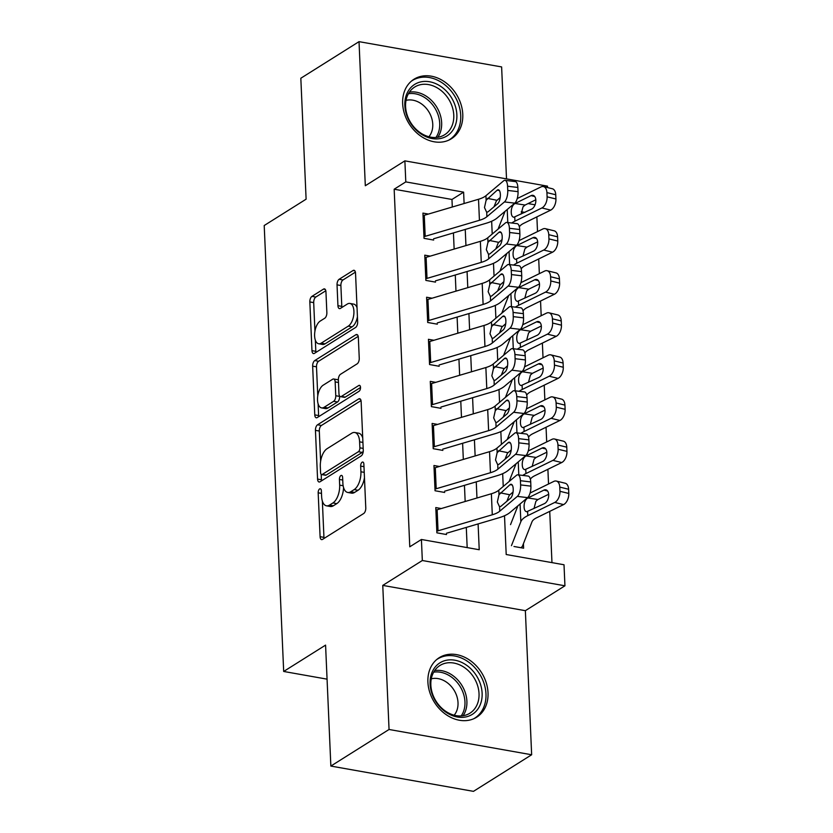 <?xml version="1.0" encoding="UTF-8"?>
<svg xmlns="http://www.w3.org/2000/svg" width="833" height="833" viewBox="0 0 833 833"><rect width="100%" height="100%" fill="white"/><g stroke="black" fill="none" stroke-linecap="round" stroke-linejoin="round"><path stroke-width="1.25" d="M319.643 488.919A3.093 1.531 -79.9 0 0 318.175 492.813L320.091 536.691A4.425 2.187 -79.9 0 0 321.6 539.607A4.425 2.187 -79.9 0 0 322.558 539.378L363.677 513.524A4.425 2.187 -79.9 0 0 365.781 507.963L363.865 464.085A3.093 1.531 -79.9 0 0 362.813 462.044A3.093 1.531 -79.9 0 0 362.147 462.2A3.093 1.531 -79.9 0 0 360.668 466.095L360.918 471.77A14.151 7.018 -79.9 0 1 354.181 489.585L350.755 491.741A14.151 7.018 -79.9 0 1 347.705 492.459A14.151 7.018 -79.9 0 1 342.873 483.119L342.623 477.444A3.093 1.531 -79.9 0 0 341.561 475.404A3.093 1.531 -79.9 0 0 340.895 475.56A3.093 1.531 -79.9 0 0 339.427 479.454L339.666 485.129A14.151 7.018 -79.9 0 1 332.94 502.945L329.504 505.1A14.151 7.018 -79.9 0 1 326.463 505.818A14.151 7.018 -79.9 0 1 321.621 496.478L321.371 490.804A3.093 1.531 -79.9 0 0 320.309 488.763A3.093 1.531 -79.9 0 0 319.643 488.919M402.651 103.656A35.153 27.853 57.8 0 0 420.269 135.748A35.153 27.853 57.8 0 0 451.413 138.736A35.153 27.853 57.8 0 0 462.773 114.308A35.153 27.853 57.8 0 0 445.155 82.217A35.153 27.853 57.8 0 0 414.001 79.229A35.153 27.853 57.8 0 0 402.651 103.656M427.902 682.102A35.153 27.853 57.8 0 0 445.52 714.204A35.153 27.853 57.8 0 0 476.674 717.192A35.153 27.853 57.8 0 0 488.023 692.764A35.153 27.853 57.8 0 0 470.406 660.663A35.153 27.853 57.8 0 0 439.262 657.674A35.153 27.853 57.8 0 0 427.902 682.102M325.942 291.81A4.425 2.187 -79.9 0 0 324.433 288.884A4.425 2.187 -79.9 0 0 323.485 289.113L311.948 296.371A4.425 2.187 -79.9 0 0 309.834 301.931L311.969 350.662A4.425 2.187 -79.9 0 0 313.479 353.577A4.425 2.187 -79.9 0 0 314.437 353.348L355.556 327.494A4.425 2.187 -79.9 0 0 357.659 321.934L355.535 273.203A4.425 2.187 -79.9 0 0 354.025 270.288A4.425 2.187 -79.9 0 0 353.067 270.506L339.135 279.274A4.425 2.187 -79.9 0 0 337.032 284.834L337.938 305.69A4.425 2.187 -79.9 0 0 339.447 308.616A4.425 2.187 -79.9 0 0 340.405 308.387L347.319 304.045A11.829 5.862 -79.9 0 1 349.86 303.431A11.829 5.862 -79.9 0 1 353.879 313.645A11.829 5.862 -79.9 0 1 348.277 326.13L321.205 343.154A11.829 5.862 -79.9 0 1 318.654 343.758A11.829 5.862 -79.9 0 1 314.645 333.554A11.829 5.862 -79.9 0 1 320.236 321.059L324.755 318.227A4.425 2.187 -79.9 0 0 326.859 312.656L325.942 291.81M452.298 207.001L451.975 199.462L394.165 189.216L405.796 181.896L404.88 160.863L547.489 186.144L547.552 187.581M330.857 766.068L389.053 729.479L531.652 754.76L473.467 791.35L330.857 766.068L325.578 645.117L283.678 671.46L264.207 225.524L306.107 199.181L300.828 78.24L359.023 41.65L365.312 185.738L404.88 160.863M531.652 754.76L525.363 610.683L382.764 585.401L389.053 729.479M382.764 585.401L422.331 560.515L421.415 539.482L479.225 549.738L478.1 523.926M394.165 189.216L409.774 546.802L421.415 539.482M317.55 424.788A4.425 2.187 -79.9 0 0 315.447 430.359L317.571 479.079A4.425 2.187 -79.9 0 0 319.091 482.005A4.425 2.187 -79.9 0 0 320.039 481.776L361.168 455.922A4.425 2.187 -79.9 0 0 363.271 450.351L361.137 401.631A4.425 2.187 -79.9 0 0 359.627 398.705A4.425 2.187 -79.9 0 0 358.679 398.934L317.55 424.788L321.403 425.476A4.425 2.187 -79.9 0 0 319.299 431.036L320.622 461.305M314.77 414.876L312.646 366.145A4.425 2.187 -79.9 0 1 314.749 360.574L355.868 334.72A4.425 2.187 -79.9 0 1 356.826 334.502A4.425 2.187 -79.9 0 1 358.336 337.417L359.252 358.273A4.425 2.187 -79.9 0 1 357.149 363.834L340.468 374.319A4.425 2.187 -79.9 0 0 338.365 379.89L338.969 393.717A4.425 2.187 -79.9 0 0 340.478 396.643A4.425 2.187 -79.9 0 0 341.426 396.414L358.794 385.492A3.093 1.531 -79.9 0 1 359.46 385.335A3.093 1.531 -79.9 0 1 360.512 388.011A3.093 1.531 -79.9 0 1 359.044 391.281L317.238 417.562A4.425 2.187 -79.9 0 1 316.28 417.791A4.425 2.187 -79.9 0 1 314.77 414.876L318.623 415.552L318.112 403.807M506.516 178.876L501.622 66.932L359.023 41.65M441.261 508.546L435.784 507.578L436.888 532.828L446.53 534.536M439.418 466.48L433.951 465.512L435.055 490.752L444.687 492.459M437.585 424.413L432.119 423.445L433.212 448.685L442.854 450.393M435.742 382.347L430.276 381.379L431.379 406.619L441.011 408.326M433.91 340.27L428.443 339.302L429.547 364.542L439.178 366.26M432.077 298.204L426.6 297.235L427.704 322.475L437.346 324.183M430.234 256.137L424.768 255.169L425.871 280.409L435.503 282.116M467.178 547.593L466.293 527.414M465.158 501.487L464.46 485.347M463.325 459.42L462.617 443.271M461.482 417.354L460.784 401.204M459.649 375.277L458.941 359.138M457.817 333.21L457.109 317.061M455.974 291.144L455.276 274.994M454.141 249.077L453.433 232.928M433.67 240.05L424.028 238.342L422.935 213.092L428.401 214.071M551.967 562.629L549.728 511.379M548.53 484.004L547.895 469.302M546.698 441.927L546.052 427.235M544.855 399.861L544.22 385.169M543.022 357.794L542.377 343.092M541.19 315.728L540.544 301.025M539.347 273.651L538.712 258.959M537.514 231.584L536.869 216.892M524.925 212.394L521.239 211.738M513.971 546.49L523.613 548.197L523.416 543.73M283.678 671.46L327.067 679.155M504.506 515.742L506.204 554.518L564.014 564.764L564.941 585.797L422.331 560.515M525.363 610.683L564.941 585.797M464.106 203.512L463.617 192.142L405.796 181.896M476.965 497.999L476.257 481.859M475.133 455.932L474.425 439.782M473.29 413.866L472.592 397.716M471.457 371.799L470.749 355.649M469.614 329.722L468.917 313.572M467.782 287.656L467.074 271.506M465.949 245.589L465.241 229.439M491.657 221.255L492.209 234.042M493.49 263.332L494.052 276.119M495.323 305.399L495.885 318.185M497.166 347.465L497.718 360.252M498.998 389.532L499.561 402.318M500.841 431.609L501.393 444.395M502.674 473.675L503.236 486.462M535.067 204.814L528.08 203.575M500.039 198.598L499.123 198.441M451.975 199.462L463.617 192.142M326.463 505.818L330.316 506.506A14.151 7.018 -79.9 0 0 333.367 505.777L329.504 505.1M343.54 487.482A14.151 7.018 -79.9 0 1 336.792 503.621L333.367 505.777M347.705 492.459L351.568 493.146A14.151 7.018 -79.9 0 0 354.608 492.418L350.755 491.741M364.458 477.694A14.151 7.018 -79.9 0 1 358.034 490.273L354.608 492.418M322.361 501.06L323.943 537.368A4.425 2.187 -79.9 0 0 324.079 538.42M361.012 400.579L321.403 425.476M321.194 474.341L321.423 479.766A4.425 2.187 -79.9 0 0 321.559 480.818M320.57 472.53A3.093 1.531 -79.9 0 0 321.632 474.571A3.093 1.531 -79.9 0 0 322.298 474.414L358.398 451.715A3.093 1.531 -79.9 0 0 359.877 447.821L359.606 441.834A14.151 7.018 -79.9 0 0 354.775 432.494A14.151 7.018 -79.9 0 0 351.724 433.222L327.046 448.727A14.151 7.018 -79.9 0 0 320.309 466.542L320.57 472.53M321.632 474.571L325.484 475.258A3.093 1.531 -79.9 0 0 326.151 475.102L322.298 474.414M363.271 451.038A3.093 1.531 -79.9 0 1 362.251 452.402L326.151 475.102M362.73 437.939A14.151 7.018 -79.9 0 0 358.627 433.181L354.775 432.494M317.769 395.862L316.498 366.832L312.646 366.145M358.211 336.365L318.602 361.262A4.425 2.187 -79.9 0 0 316.498 366.832M340.478 396.643L344.331 397.32A4.425 2.187 -79.9 0 0 345.289 397.102L360.522 387.512M323.162 385.2A11.829 5.862 -79.9 0 0 317.56 397.685A11.829 5.862 -79.9 0 0 321.58 407.899A11.829 5.862 -79.9 0 0 324.12 407.295L333.658 401.298A4.425 2.187 -79.9 0 0 335.761 395.727L335.158 381.899A4.425 2.187 -79.9 0 0 333.648 378.984A4.425 2.187 -79.9 0 0 332.7 379.202L323.162 385.2M321.58 407.899L325.432 408.587A11.829 5.862 -79.9 0 0 327.973 407.972L324.12 407.295M339.604 396.019L339.625 396.414A4.425 2.187 -79.9 0 1 337.521 401.985L327.973 407.972M338.375 380.275A4.425 2.187 -79.9 0 0 337.5 379.661L333.648 378.984M318.623 415.552A4.425 2.187 -79.9 0 0 318.758 416.604M318.654 343.758L322.517 344.446A11.829 5.862 -79.9 0 0 325.057 343.842L321.205 343.154M357.43 316.727A11.829 5.862 -79.9 0 1 352.13 326.817L325.057 343.842M357.045 307.783A11.829 5.862 -79.9 0 0 353.713 304.118L349.86 303.431M355.399 272.152L342.988 279.961A4.425 2.187 -79.9 0 0 340.884 285.521L341.79 306.377A4.425 2.187 -79.9 0 0 341.926 307.429M315.332 340.093L315.822 351.339A4.425 2.187 -79.9 0 0 315.957 352.401M325.818 290.748L315.801 297.048A4.425 2.187 -79.9 0 0 313.697 302.618L314.936 331.149M520.906 547.718A15.775 5.612 177.5 0 0 522.603 545.802L531.995 521.822A22.533 8.018 -2.5 0 1 536.619 517.782L563.577 504.6L554.747 502.445A9.017 5.321 -76.3 0 0 559.963 491.303L568.793 493.459A9.017 5.321 103.7 0 1 563.577 504.6M511.462 545.657L520.844 521.677A33.799 12.037 -2.5 0 1 527.789 515.637L554.747 502.445M510.546 524.623L517.907 505.818M530.08 493.032L553.82 481.412A9.017 5.321 -76.3 0 1 556.329 481.068L565.159 483.223A9.017 5.321 103.7 0 1 568.606 489.252L568.793 493.459M547.593 491.012L543.939 490.116A7.205 4.259 103.7 0 1 545.938 489.846A7.205 4.259 103.7 0 1 548.697 494.667A7.205 4.259 103.7 0 1 544.522 503.58L526.664 511.764M527.789 515.637L527.622 511.733C525.456 511.993 524.28 510.41 524.092 506.995C523.967 503.361 524.957 500.529 527.039 498.498L527.883 497.978L537.941 499.519L548.676 494.271M568.606 489.252L559.776 487.097L559.963 491.303M559.776 487.097A9.017 5.321 -76.3 0 0 556.329 481.068M543.939 490.116L527.883 497.978M537.941 499.519L535.9 501.289L534.005 508.526M435.898 510.171A15.775 5.612 -2.5 0 1 437.127 509.775L491.376 493.75A22.533 8.018 177.5 0 0 498.78 490.21L516.408 475.372A9.017 3.54 -83.1 0 1 517.855 474.831A9.017 3.54 -83.1 0 1 520.427 480.703L520.615 484.91L530.902 486.149L530.715 481.943L520.427 480.703M446.467 533.266L498.884 517.782A33.799 12.037 177.5 0 0 509.994 512.482L527.612 497.634L517.324 496.406A9.017 3.54 -83.1 0 0 520.615 484.91M436.815 531.204A15.775 5.612 -2.5 0 1 438.043 530.808L492.293 514.784A22.533 8.018 177.5 0 0 499.706 511.243L517.324 496.406M513.066 492.001L509.244 495.343L506.849 501.299M530.902 486.149A9.017 3.54 96.9 0 1 527.612 497.634M517.855 474.831L528.143 476.07A9.017 3.54 96.9 0 1 530.715 481.943M498.977 494.74L510.004 484.691A7.205 2.832 96.9 0 1 511.15 484.265A7.205 2.832 96.9 0 1 513.211 488.961A7.205 2.832 96.9 0 1 510.587 498.155L500.893 506.318L499.508 506.714L497.343 502.018L498.977 494.74L498.78 490.21M499.613 506.735L499.706 511.243M482.12 693.223A30.415 24.095 -122.2 0 1 457.348 717.005A30.415 24.095 -122.2 0 1 430.088 683.997A30.415 24.095 -122.2 0 1 454.86 660.205A30.415 24.095 -122.2 0 1 482.12 693.223M430.848 685.07A28.166 22.314 57.8 0 0 444.968 710.788A28.166 22.314 57.8 0 0 469.927 713.183A28.166 22.314 57.8 0 0 479.027 693.608A28.166 22.314 57.8 0 0 464.908 667.889A28.166 22.314 57.8 0 0 439.949 665.494A28.166 22.314 57.8 0 0 430.848 685.07M431.286 678.822A22.179 17.566 -122.2 0 1 458.015 702.688A22.179 17.566 -122.2 0 1 454.162 715.203M473.696 718.764A34.924 27.666 57.8 0 0 474.695 718.171A34.924 27.666 57.8 0 0 485.972 693.899A34.924 27.666 57.8 0 0 468.469 662.006A34.924 27.666 57.8 0 0 437.512 659.038A34.924 27.666 57.8 0 0 436.554 659.674M444.926 137.049A30.415 24.095 -122.2 0 1 408.941 120.358A30.415 24.095 -122.2 0 1 416.771 83.258A30.415 24.095 -122.2 0 1 452.756 99.95A30.415 24.095 -122.2 0 1 444.926 137.049M416.646 85.976A28.166 22.314 57.8 0 0 414.699 87.038A28.166 22.314 57.8 0 0 410.065 121.556A28.166 22.314 57.8 0 0 442.719 135.789A28.166 22.314 57.8 0 0 444.676 134.727A28.166 22.314 57.8 0 0 449.299 100.21A28.166 22.314 57.8 0 0 416.646 85.976M448.446 140.308A34.924 27.666 57.8 0 0 449.435 139.715A34.924 27.666 57.8 0 0 455.172 96.909A34.924 27.666 57.8 0 0 414.678 79.27A34.924 27.666 57.8 0 0 412.262 80.582A34.924 27.666 57.8 0 0 411.304 81.228M406.035 100.377A22.179 17.566 -122.2 0 1 428.662 111.528A22.179 17.566 -122.2 0 1 428.912 136.747M530.382 479.277A22.533 8.018 -2.5 0 1 534.786 475.716L561.734 462.534L552.904 460.378A9.017 5.321 -76.3 0 0 558.12 449.237L566.95 451.382A9.017 5.321 103.7 0 1 561.734 462.534M522.749 475.424A33.799 12.037 -2.5 0 1 525.956 473.56L552.904 460.378M509.119 481.505L516.064 463.752M528.247 450.955L551.987 439.345A9.017 5.321 -76.3 0 1 554.486 439.001L563.316 441.157A9.017 5.321 103.7 0 1 566.773 447.175L566.95 451.382M545.75 448.935L542.096 448.05A7.205 4.259 103.7 0 1 544.105 447.779A7.205 4.259 103.7 0 1 546.865 452.59A7.205 4.259 103.7 0 1 542.689 461.513L524.821 469.697M525.956 473.56L525.779 469.666C523.613 469.916 522.447 468.344 522.26 464.929C522.135 461.295 523.114 458.462 525.207 456.432L526.039 455.901L536.108 457.452L546.833 452.204M566.773 447.175L557.943 445.03L558.12 449.237M557.943 445.03A9.017 5.321 -76.3 0 0 554.486 439.001M542.096 448.05L526.039 455.901M536.108 457.452L534.068 459.212L532.172 466.449M528.538 437.21A22.533 8.018 -2.5 0 1 532.943 433.649L559.901 420.467L551.071 418.312A9.017 5.321 -76.3 0 0 556.288 407.16L565.118 409.315A9.017 5.321 103.7 0 1 559.901 420.467M520.906 433.358A33.799 12.037 -2.5 0 1 524.113 431.494L551.071 418.312M507.276 439.439L514.232 421.675M526.414 408.888L550.155 397.279A9.017 5.321 -76.3 0 1 552.654 396.935L561.484 399.09A9.017 5.321 103.7 0 1 564.93 405.109L565.118 409.315M543.918 406.868L540.263 405.983A7.205 4.259 103.7 0 1 542.262 405.702A7.205 4.259 103.7 0 1 545.021 410.523A7.205 4.259 103.7 0 1 540.846 419.436L522.989 427.621M524.113 431.494L523.947 427.589C521.781 427.85 520.604 426.277 520.427 422.852C520.302 419.228 521.281 416.396 523.363 414.365L524.207 413.834L534.265 415.386L545.001 410.138M564.93 405.109L556.1 402.953L556.288 407.16M556.1 402.953A9.017 5.321 -76.3 0 0 552.654 396.935M540.263 405.983L524.207 413.834M534.265 415.386L532.225 417.146L530.329 424.382M526.706 395.134A22.533 8.018 -2.5 0 1 531.11 391.583L558.058 378.39L549.228 376.235A9.017 5.321 -76.3 0 0 554.445 365.093L563.275 367.249A9.017 5.321 103.7 0 1 558.058 378.39M519.074 391.281A33.799 12.037 -2.5 0 1 522.281 389.428L549.228 376.235M505.444 397.372L512.389 379.609M524.571 366.822L548.312 355.202A9.017 5.321 -76.3 0 1 550.811 354.868L559.651 357.013A9.017 5.321 103.7 0 1 563.098 363.042L563.275 367.249M542.075 364.802L538.43 363.906A7.205 4.259 103.7 0 1 540.43 363.636A7.205 4.259 103.7 0 1 543.189 368.457A7.205 4.259 103.7 0 1 539.013 377.37L521.156 385.554M522.281 389.428L522.114 385.523C519.948 385.783 518.772 384.2 518.584 380.785C518.459 377.151 519.438 374.319 521.531 372.299L522.374 371.768L532.433 373.319L543.158 368.061M563.098 363.042L554.268 360.887L554.445 365.093M554.268 360.887A9.017 5.321 -76.3 0 0 550.811 354.868M538.43 363.906L522.374 371.768M532.433 373.319L530.392 375.079L528.497 382.316M524.863 353.067A22.533 8.018 -2.5 0 1 529.278 349.506L556.225 336.324L547.396 334.168A9.017 5.321 -76.3 0 0 552.612 323.027L561.442 325.182A9.017 5.321 103.7 0 1 556.225 336.324M517.241 349.214A33.799 12.037 -2.5 0 1 520.448 347.361L547.396 334.168M503.601 355.306L510.556 337.542M522.739 324.755L546.479 313.135A9.017 5.321 -76.3 0 1 548.978 312.791L557.808 314.947A9.017 5.321 103.7 0 1 561.255 320.976L561.442 325.182M540.242 322.735L536.587 321.84A7.205 4.259 103.7 0 1 538.587 321.569A7.205 4.259 103.7 0 1 541.346 326.39A7.205 4.259 103.7 0 1 537.181 335.303L519.313 343.488M520.448 347.361L520.271 343.456C518.105 343.717 516.929 342.134 516.752 338.719C516.627 335.085 517.605 332.252 519.698 330.222L520.531 329.691L530.59 331.242L541.325 325.995M561.255 320.976L552.425 318.82L552.612 323.027M552.425 318.82A9.017 5.321 -76.3 0 0 548.978 312.791M536.587 321.84L520.531 329.691M530.59 331.242L528.549 333.002L526.654 340.249M434.066 468.094A15.775 5.612 -2.5 0 1 435.284 467.698L489.544 451.673A22.533 8.018 177.5 0 0 496.947 448.133L514.575 433.295A9.017 3.54 -83.1 0 1 516.012 432.764A9.017 3.54 -83.1 0 1 518.595 438.637L518.772 442.844L529.059 444.083L528.882 439.876L518.595 438.637M444.635 491.199L497.041 475.716A33.799 12.037 177.5 0 0 508.151 470.406L525.779 455.568L515.492 454.329A9.017 3.54 -83.1 0 0 518.772 442.844M434.982 489.138A15.775 5.612 -2.5 0 1 436.2 488.742L490.46 472.707A22.533 8.018 177.5 0 0 497.863 469.177L515.492 454.329M511.233 449.935L507.401 453.277L505.017 459.222M529.059 444.083A9.017 3.54 96.9 0 1 525.779 455.568M516.012 432.764L526.3 434.003A9.017 3.54 96.9 0 1 528.882 439.876M497.145 452.673L508.161 442.625A7.205 2.832 96.9 0 1 509.317 442.188A7.205 2.832 96.9 0 1 511.379 446.894A7.205 2.832 96.9 0 1 508.755 456.078L499.061 464.241L497.665 464.637L495.51 459.951L497.145 452.673L496.947 448.133M497.78 464.668L497.863 469.177M432.223 426.027A15.775 5.612 -2.5 0 1 433.452 425.632L487.701 409.607A22.533 8.018 177.5 0 0 495.114 406.067L512.732 391.229A9.017 3.54 -83.1 0 1 514.18 390.698A9.017 3.54 -83.1 0 1 516.752 396.57L516.939 400.777L527.227 402.016L527.039 397.81L516.752 396.57M442.792 449.133L495.208 433.649A33.799 12.037 177.5 0 0 506.318 428.339L523.947 413.501L513.649 412.262A9.017 3.54 -83.1 0 0 516.939 400.777M433.15 447.061A15.775 5.612 -2.5 0 1 434.368 446.665L488.617 430.64A22.533 8.018 177.5 0 0 496.031 427.1L513.649 412.262M509.4 407.868L505.569 411.21L503.184 417.156M527.227 402.016A9.017 3.54 96.9 0 1 523.947 413.501M514.18 390.698L524.467 391.926A9.017 3.54 96.9 0 1 527.039 397.81M495.312 410.596L506.329 400.548A7.205 2.832 96.9 0 1 507.484 400.121A7.205 2.832 96.9 0 1 509.546 404.817A7.205 2.832 96.9 0 1 506.912 414.011L497.218 422.175L495.833 422.57L493.667 417.885L495.312 410.596L495.114 406.067M495.947 422.602L496.031 427.1M430.39 383.961A15.775 5.612 -2.5 0 1 431.609 383.565L485.868 367.54A22.533 8.018 177.5 0 0 493.271 364L510.9 349.162A9.017 3.54 -83.1 0 1 512.337 348.621A9.017 3.54 -83.1 0 1 514.919 354.504L515.106 358.711L525.394 359.939L525.207 355.733L514.919 354.504M440.959 407.056L493.365 391.572A33.799 12.037 177.5 0 0 504.475 386.273L522.104 371.435L511.816 370.196A9.017 3.54 -83.1 0 0 515.106 358.711M431.307 404.994A15.775 5.612 -2.5 0 1 432.535 404.599L486.784 388.574A22.533 8.018 177.5 0 0 494.188 385.033L511.816 370.196M507.557 365.791L503.736 369.144L501.341 375.089M525.394 359.939A9.017 3.54 96.9 0 1 522.104 371.435M512.337 348.621L522.635 349.86A9.017 3.54 96.9 0 1 525.207 355.733M493.469 368.53L504.486 358.482A7.205 2.832 96.9 0 1 505.641 358.055A7.205 2.832 96.9 0 1 507.703 362.751A7.205 2.832 96.9 0 1 505.079 371.945L495.385 380.108L493.99 380.504L491.834 375.818L493.469 368.53L493.271 364M494.104 380.535L494.188 385.033M428.558 341.894A15.775 5.612 -2.5 0 1 429.776 341.499L484.025 325.464A22.533 8.018 177.5 0 0 491.439 321.934L509.057 307.096A9.017 3.54 -83.1 0 1 510.504 306.554A9.017 3.54 -83.1 0 1 513.086 312.427L513.263 316.634L523.551 317.873L523.374 313.666L513.086 312.427M439.126 364.989L491.532 349.506A33.799 12.037 177.5 0 0 502.643 344.206L520.271 329.358L509.983 328.129A9.017 3.54 -83.1 0 0 513.263 316.634M429.474 362.928A15.775 5.612 -2.5 0 1 430.692 362.532L484.952 346.507A22.533 8.018 177.5 0 0 492.355 342.967L509.983 328.129M505.725 323.725L501.893 327.067L499.508 333.023M523.551 317.873A9.017 3.54 96.9 0 1 520.271 329.358M510.504 306.554L520.792 307.794A9.017 3.54 96.9 0 1 523.374 313.666M491.637 326.463L502.653 316.415A7.205 2.832 96.9 0 1 503.809 315.988A7.205 2.832 96.9 0 1 505.87 320.684A7.205 2.832 96.9 0 1 503.236 329.878L493.542 338.031L492.157 338.437L490.002 333.741L491.637 326.463L491.439 321.934M492.272 338.458L492.355 342.967M523.03 311.001A22.533 8.018 -2.5 0 1 527.435 307.439L554.393 294.257L545.563 292.102A9.017 5.321 -76.3 0 0 550.78 280.95L559.609 283.105A9.017 5.321 103.7 0 1 554.393 294.257M515.398 307.148A33.799 12.037 -2.5 0 1 518.605 305.284L545.563 292.102M501.768 313.229L508.724 295.476M520.896 282.679L544.636 271.069A9.017 5.321 -76.3 0 1 547.146 270.725L555.975 272.88A9.017 5.321 103.7 0 1 559.422 278.899L559.609 283.105M538.41 280.659L534.755 279.773A7.205 4.259 103.7 0 1 536.754 279.492A7.205 4.259 103.7 0 1 539.513 284.313A7.205 4.259 103.7 0 1 535.338 293.237L517.48 301.421M518.605 305.284L518.438 301.379C516.273 301.64 515.096 300.067 514.909 296.652C514.784 293.018 515.773 290.186 517.855 288.156L518.699 287.624L528.757 289.176L539.492 283.928M559.422 278.899L550.592 276.743L550.78 280.95M550.592 276.743A9.017 5.321 -76.3 0 0 547.146 270.725M534.755 279.773L518.699 287.624M528.757 289.176L526.716 290.936L524.821 298.172M426.715 299.818A15.775 5.612 -2.5 0 1 427.943 299.422L482.192 283.397A22.533 8.018 177.5 0 0 489.596 279.857L507.224 265.019A9.017 3.54 -83.1 0 1 508.671 264.488A9.017 3.54 -83.1 0 1 511.243 270.361L511.431 274.567L521.718 275.806L521.531 271.6L511.243 270.361M437.283 322.923L489.7 307.439A33.799 12.037 177.5 0 0 500.81 302.129L518.428 287.291L508.14 286.052A9.017 3.54 -83.1 0 0 511.431 274.567M427.631 320.861A15.775 5.612 -2.5 0 1 428.86 320.466L483.109 304.43A22.533 8.018 177.5 0 0 490.522 300.9L508.14 286.052M503.882 281.658L500.06 285.001L497.665 290.946M521.718 275.806A9.017 3.54 96.9 0 1 518.428 287.291M508.671 264.488L518.959 265.727A9.017 3.54 96.9 0 1 521.531 271.6M489.794 284.397L500.82 274.338A7.205 2.832 96.9 0 1 501.966 273.911A7.205 2.832 96.9 0 1 504.027 278.618A7.205 2.832 96.9 0 1 501.404 287.801L491.709 295.965L490.325 296.361L488.159 291.675L489.794 284.397L489.596 279.857M490.429 296.392L490.522 300.9M521.198 268.924A22.533 8.018 -2.5 0 1 525.602 265.373L552.55 252.18L543.72 250.035A9.017 5.321 -76.3 0 0 548.937 238.884L557.766 241.039A9.017 5.321 103.7 0 1 552.55 252.18M513.565 265.071A33.799 12.037 -2.5 0 1 516.772 263.218L543.72 250.035M499.935 271.162L506.881 253.399M519.063 240.612L542.804 229.002A9.017 5.321 -76.3 0 1 545.303 228.659L554.132 230.803A9.017 5.321 103.7 0 1 557.589 236.832L557.766 241.039M536.567 238.592L532.912 237.707A7.205 4.259 103.7 0 1 534.921 237.426A7.205 4.259 103.7 0 1 537.681 242.247A7.205 4.259 103.7 0 1 533.505 251.16L515.637 259.344M516.772 263.218L516.595 259.313C514.43 259.573 513.263 257.991 513.076 254.575C512.951 250.941 513.93 248.119 516.023 246.089L516.856 245.558L526.925 247.109L537.649 241.862M557.589 236.832L548.76 234.677L548.937 238.884M548.76 234.677A9.017 5.321 -76.3 0 0 545.303 228.659M532.912 237.707L516.856 245.558M526.925 247.109L524.884 248.869L522.989 256.106M424.882 257.751A15.775 5.612 -2.5 0 1 426.1 257.355L480.36 241.331A22.533 8.018 177.5 0 0 487.763 237.79L505.392 222.952A9.017 3.54 -83.1 0 1 506.828 222.421A9.017 3.54 -83.1 0 1 509.411 228.294L509.588 232.501L519.875 233.729L519.698 229.523L509.411 228.294M435.451 280.856L487.857 265.373A33.799 12.037 177.5 0 0 498.967 260.063L516.595 245.225L506.308 243.986A9.017 3.54 -83.1 0 0 509.588 232.501M425.798 278.784A15.775 5.612 -2.5 0 1 427.017 278.389L481.276 262.364A22.533 8.018 177.5 0 0 488.679 258.824L506.308 243.986M502.049 239.592L498.217 242.934L495.833 248.88M519.875 233.729A9.017 3.54 96.9 0 1 516.595 245.225M506.828 222.421L517.116 223.65A9.017 3.54 96.9 0 1 519.698 229.523M487.961 242.32L498.977 232.272A7.205 2.832 96.9 0 1 500.133 231.845A7.205 2.832 96.9 0 1 502.195 236.541A7.205 2.832 96.9 0 1 499.571 245.735L489.877 253.898L488.482 254.294L486.326 249.608L487.961 242.32L487.763 237.79M488.596 254.325L488.679 258.824M519.355 226.857A22.533 8.018 -2.5 0 1 523.759 223.306L550.717 210.114L541.887 207.958A9.017 5.321 -76.3 0 0 547.104 196.817L555.934 198.972A9.017 5.321 103.7 0 1 550.717 210.114M511.722 223.005A33.799 12.037 -2.5 0 1 514.929 221.151L541.887 207.958M498.092 229.096L505.048 211.332M517.231 198.546L540.971 186.925A9.017 5.321 -76.3 0 1 543.47 186.582L552.3 188.737A9.017 5.321 103.7 0 1 555.746 194.766L555.934 198.972M534.734 196.526L531.079 195.63A7.205 4.259 103.7 0 1 533.078 195.359A7.205 4.259 103.7 0 1 535.838 200.18A7.205 4.259 103.7 0 1 531.662 209.093L513.805 217.278M514.929 221.151L514.763 217.246C512.597 217.507 511.42 215.924 511.243 212.509C511.118 208.875 512.097 206.043 514.18 204.023L515.023 203.491L525.082 205.043L535.817 199.785M555.746 194.766L546.917 192.61L547.104 196.817M546.917 192.61A9.017 5.321 -76.3 0 0 543.47 186.582M531.079 195.63L515.023 203.491M525.082 205.043L523.041 206.803L521.146 214.039M423.039 215.685A15.775 5.612 -2.5 0 1 424.268 215.289L478.517 199.264A22.533 8.018 177.5 0 0 485.92 195.724L503.549 180.886A9.017 3.54 -83.1 0 1 504.996 180.344A9.017 3.54 -83.1 0 1 507.568 186.217L507.755 190.424L518.043 191.663L517.855 187.456L507.568 186.217M433.608 238.779L486.024 223.296A33.799 12.037 177.5 0 0 497.134 217.996L514.763 203.158L504.465 201.919A9.017 3.54 -83.1 0 0 507.755 190.424M423.966 236.718A15.775 5.612 -2.5 0 1 425.184 236.322L479.433 220.297A22.533 8.018 177.5 0 0 486.847 216.757L504.465 201.919M500.216 197.515L496.385 200.857L494 206.813M518.043 191.663A9.017 3.54 96.9 0 1 514.763 203.158M504.996 180.344L515.283 181.584A9.017 3.54 96.9 0 1 517.855 187.456M486.118 200.253L497.145 190.205A7.205 2.832 96.9 0 1 498.301 189.778A7.205 2.832 96.9 0 1 500.362 194.474A7.205 2.832 96.9 0 1 497.728 203.668L488.034 211.832L486.649 212.228L484.483 207.542L486.118 200.253L485.92 195.724M486.764 212.259L486.847 216.757M321.486 493.396L318.175 492.813M363.979 466.678L360.668 466.095M342.738 480.037L339.427 479.454M336.792 503.621L332.94 502.945M343.144 485.754L339.666 485.129M358.034 490.273L354.181 489.585M364.229 472.363L360.918 471.77M323.943 537.368L320.091 536.691M360.45 399.246L358.679 398.934M321.423 479.766L317.571 479.079M319.299 431.036L315.447 430.359M362.251 452.402L358.398 451.715M363.188 448.414L359.877 447.821M362.928 442.427L359.606 441.834M318.602 361.262L314.749 360.574M357.638 335.033L355.868 334.72M345.289 397.102L341.426 396.414M360.033 385.721L358.794 385.492M337.521 401.985L333.658 401.298M339.625 396.414L335.761 395.727M338.479 382.482L335.158 381.899M352.13 326.817L348.277 326.13M341.79 306.377L337.938 305.69M340.884 285.521L337.032 284.834M342.988 279.961L339.135 279.274M354.837 270.829L353.067 270.506M315.822 351.339L311.969 350.662M313.697 302.618L309.834 301.931M315.801 297.048L311.948 296.371M325.255 289.426L323.485 289.113M520.073 503.986L520.844 521.677M492.293 514.784L491.376 493.75M438.043 530.808L437.127 509.775M512.17 484.952L510.004 484.691M500.31 492.855L509.786 494.76M434.68 670.565A28.166 22.314 -122.2 0 1 466.897 701.23A28.166 22.314 -122.2 0 1 463.075 715.734M461.19 715.932A27.239 21.585 57.8 0 0 464.96 701.813A27.239 21.585 57.8 0 0 433.681 672.179M409.419 92.109A28.166 22.314 -122.2 0 1 436.45 106.634A28.166 22.314 -122.2 0 1 437.814 137.278M435.93 137.487A27.239 21.585 57.8 0 0 434.68 107.749A27.239 21.585 57.8 0 0 408.42 93.723M518.241 461.919L518.803 474.945M516.398 419.853L516.97 432.879M514.565 377.786L515.127 390.812M512.722 335.709L513.295 348.735M490.46 472.707L489.544 451.673M436.2 488.742L435.284 467.698M510.337 442.885L508.161 442.625M498.467 450.778L507.953 452.694M488.617 430.64L487.701 409.607M434.368 446.665L433.452 425.632M508.505 400.808L506.329 400.548M496.635 408.711L506.12 410.627M486.784 388.574L485.868 367.54M432.535 404.599L431.609 383.565M506.662 358.742L504.486 358.482M494.792 366.645L504.277 368.561M484.952 346.507L484.025 325.464M430.692 362.532L429.776 341.499M504.829 316.675L502.653 316.415M492.959 324.578L502.445 326.484M510.889 293.643L511.462 306.669M483.109 304.43L482.192 283.397M428.86 320.466L427.943 299.422M502.986 274.609L500.82 274.338M491.116 282.502L500.602 284.417M509.057 251.576L509.619 264.602M481.276 262.364L480.36 241.331M427.017 278.389L426.1 257.355M501.154 232.532L498.977 232.272M489.283 240.435L498.769 242.351M507.214 209.499L507.786 222.536M479.433 220.297L478.517 199.264M425.184 236.322L424.268 215.289M499.321 190.465L497.145 190.205M487.451 198.369L496.937 200.284M437.512 659.038L436.711 659.549M474.695 718.171L473.883 718.681M449.435 139.715L448.633 140.225M412.262 80.582L411.46 81.093"/></g></svg>
